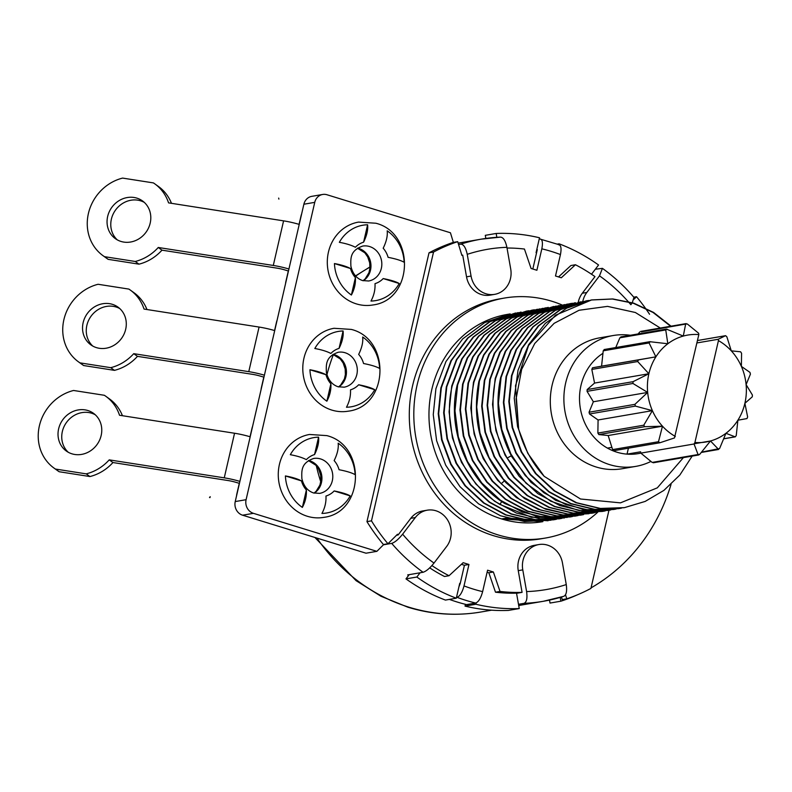 <?xml version="1.0" encoding="UTF-8"?>
<svg xmlns="http://www.w3.org/2000/svg" width="792" height="792" viewBox="0 0 792 792"><rect width="100%" height="100%" fill="white"/><g stroke="black" fill="none" stroke-linecap="round" stroke-linejoin="round"><path stroke-width="1.19" d="M92.783 346.074A23.235 21.146 125.7 0 1 89.021 319.503A23.235 21.146 125.7 0 1 113.286 306.356A23.235 21.146 125.7 0 1 119.77 308.563M99.267 348.282A23.235 21.146 125.7 0 1 90.832 344.837A23.235 21.146 125.7 0 1 84.744 317.948A23.235 21.146 125.7 0 1 109.563 303.673A23.235 21.146 125.7 0 1 117.988 307.118A23.235 21.146 125.7 0 1 124.087 334.006A23.235 21.146 125.7 0 1 99.267 348.282M263.954 377.15L260.756 376.24A11.068 1.921 13 0 0 252.5 374.339L137.471 356.351A44.263 40.273 125.7 0 1 114.464 370.359L83.675 365.548A44.263 40.273 125.7 0 1 82.279 364.587L78.556 361.904A44.263 40.273 125.7 0 1 64.112 318.75A44.263 40.273 125.7 0 1 98.089 284.278L128.878 289.09A44.263 40.273 125.7 0 1 130.274 290.05A44.263 40.273 125.7 0 1 144.035 309.068L259.073 327.056A22.136 3.841 13 0 1 274.705 330.601M130.274 290.05L133.996 292.733A44.263 40.273 125.7 0 1 146.965 309.523M137.471 356.351L133.739 353.668L248.777 371.656A22.136 3.841 13 0 1 264.409 375.2M133.739 353.668A44.263 40.273 125.7 0 1 110.731 367.676L79.952 362.865A44.263 40.273 125.7 0 1 78.556 361.904M114.464 370.359L110.731 367.676M83.675 365.548L79.952 362.865M485.842 238.441L485.298 235.333L496.158 233.462A188.13 171.171 -99.7 0 1 539.51 237.778L536.075 252.678A172.636 157.073 -99.7 0 1 536.57 252.796L537.303 249.599L536.758 249.698M458.934 586.783L460.221 583.496A172.636 157.073 -99.7 0 1 459.736 583.318L456.301 598.207L445.441 600.079A188.13 171.171 -99.7 0 1 405.979 578.893L409.216 574.646M538.867 544.549A22.136 20.137 80.3 0 0 522.779 569.874L526.601 591.584A172.636 157.073 80.3 0 0 566.26 584.575L562.439 562.855A22.136 20.137 80.3 0 0 538.867 544.549L534.343 545.332A22.136 20.137 80.3 0 0 518.255 570.656L522.077 592.366A172.636 157.073 -99.7 0 1 500.019 591.426L495.485 592.198A172.636 157.073 80.3 0 0 516.533 593.168L519.245 608.563L508.385 610.424A188.13 171.171 -99.7 0 1 465.033 606.108L465.439 604.326M577.823 594.644A188.13 171.171 -99.7 0 1 560.885 601.197L550.024 603.058L549.499 600.098M383.773 544.47L376.873 551.341L366.013 553.202L242.58 515.196A11.068 10.068 -99.7 0 1 235.234 501.564L303.88 204.227A11.068 10.068 -99.7 0 1 311.8 196.337L322.661 194.466A11.068 10.068 -99.7 0 1 326.987 194.753L450.43 232.769L453.361 242.401M402.633 534.194A172.636 157.073 80.3 0 0 434.006 563.072L446.678 546.44A22.136 20.137 80.3 0 0 448.341 521.294A22.136 20.137 80.3 0 0 427.254 510.187A22.136 20.137 80.3 0 0 415.315 517.552L402.633 534.184C398.455 539.352 394.812 542.421 391.693 543.381L383.447 544.797M316.325 465.785A183.704 167.142 80.3 0 0 320.73 481.754M458.568 244.52L460.786 244.134C463.637 244.302 465.795 247.708 467.24 254.341L471.062 276.052A22.136 20.137 80.3 0 0 494.644 294.357A22.136 20.137 80.3 0 0 510.721 269.042L506.9 247.322A172.636 157.073 80.3 0 0 467.24 254.341M434.006 563.072C429.828 568.24 426.185 571.309 423.067 572.269L407.682 574.913A183.704 167.142 80.3 0 0 408.543 575.527M396.515 535.243L398.109 534.966A172.636 157.073 -99.7 0 1 397.505 534.253L387.951 543.758L383.417 544.53A187.031 170.161 80.3 0 1 366.953 521.621L429.007 252.836A187.031 170.161 80.3 0 1 453.163 242.431L457.697 241.659A187.031 170.161 80.3 0 0 433.531 252.054L429.007 252.836M427.254 510.187L422.72 510.959A22.136 20.137 80.3 0 0 410.781 518.334L398.109 534.966M558.914 244.639L559.102 243.817L557.449 244.094M559.102 243.817A188.13 171.171 -99.7 0 1 598.564 264.993L591.515 274.23M671.052 484.367A188.13 171.171 -99.7 0 1 591.05 587.872M560.885 601.197L560.221 597.396M608.959 510.296L590.921 588.416A187.031 170.161 -99.7 0 1 566.765 598.811L562.241 599.593L561.459 597.029M376.873 551.341L253.44 513.335A11.068 10.068 -99.7 0 1 246.094 499.693L314.741 202.356A11.068 10.068 -99.7 0 1 322.661 194.466M331.838 410.088A42.055 38.264 -99.7 0 1 302.801 367.181A42.055 38.264 -99.7 0 1 334.036 328.284L351.361 329.423C390.981 339.263 388.931 406.266 348.272 411.177A42.055 38.264 -99.7 0 1 331.838 410.088M356.36 303.89A42.055 38.264 -99.7 0 1 327.314 260.984A42.055 38.264 -99.7 0 1 358.558 222.097L375.873 223.235C415.493 233.066 413.454 300.069 372.794 304.989A42.055 38.264 -99.7 0 1 356.36 303.89M309.523 434.471A42.055 38.264 80.3 0 0 278.279 473.368A42.055 38.264 80.3 0 0 307.326 516.275A42.055 38.264 80.3 0 0 323.76 517.374C364.419 512.454 366.458 445.45 326.839 435.62L309.523 434.471M558.538 276.923L570.903 265.528L575.438 264.746A172.636 157.073 -99.7 0 1 594.97 276.616L582.298 293.248A22.136 20.137 80.3 0 0 578.259 302.247M532.828 269.013L536.57 252.796M496.841 237.303L496.158 233.462M429.7 567.864A172.636 157.073 80.3 0 0 444.49 576.497L449.024 575.725A172.636 157.073 -99.7 0 1 431.937 565.567M460.221 583.496L464.429 565.26L461.389 564.32M456.301 598.207A188.13 171.171 -99.7 0 1 416.839 577.031L420.077 572.784M495.485 592.198L488.852 572.774L487.1 572.24M519.245 608.563A188.13 171.171 -99.7 0 1 475.893 604.246L476.2 602.89M634.036 299.178L636.511 296.713L633.798 297.178M636.511 296.713A187.031 170.161 -99.7 0 1 645.084 307.761M645.411 308.227A187.031 170.161 -99.7 0 1 649.559 314.256M366.953 521.621L371.478 520.849A187.031 170.161 80.3 0 0 387.951 543.758M449.371 599.396A187.031 170.161 -99.7 0 0 466.587 604.613L475.645 603.058A187.031 170.161 -99.7 0 1 457.024 597.326L456.479 597.416M539.213 239.055L539.758 238.966C542.362 239.125 543.055 242.411 541.827 248.827A175.963 160.093 -99.7 0 1 560.449 254.559L555.499 275.992L561.3 277.774L575.438 264.746M371.478 520.849L433.531 252.054M457.697 241.659L461.885 255.39A172.636 157.073 -99.7 0 1 462.716 255.123L466.538 276.834A22.136 20.137 80.3 0 0 490.119 295.139L494.644 294.357M507.028 248.025A172.636 157.073 -99.7 0 1 524.443 249.044L531.076 268.468L536.887 270.26L541.827 248.827M566.765 598.811L565.528 594.762M500.019 591.426L493.376 572.002L487.575 570.21L482.625 591.644C480.863 598.148 478.536 601.95 475.645 603.058M457.024 597.326C459.924 596.218 462.251 592.416 464.013 585.912L468.953 564.478L463.152 562.696L449.024 575.725M597.722 512.226A121.73 110.761 -99.7 0 1 545.5 538.035L540.976 538.808A121.73 110.761 -99.7 0 1 493.406 535.649A121.73 110.761 -99.7 0 1 409.335 411.444A121.73 110.761 -99.7 0 1 499.772 298.861L504.296 298.079A121.73 110.761 -99.7 0 1 551.866 301.247A121.73 110.761 -99.7 0 1 562.172 305.009M545.5 538.035A121.73 110.761 -99.7 0 1 497.93 534.867A121.73 110.761 -99.7 0 1 413.86 410.672A121.73 110.761 -99.7 0 1 504.296 298.079M550.965 520.215L524.492 521.512L500.544 515.77L478.566 503.851L459.974 486.635L445.698 465.151L436.62 440.738L433.254 414.622L435.907 388.704L445.945 361.558L462.657 338.907L484.674 322.591L510.197 313.909L507.108 314.444A105.138 95.654 80.3 0 0 431.828 389.397A105.138 95.654 80.3 0 0 501.613 518.938A105.138 95.654 80.3 0 0 542.698 521.671A105.138 95.654 80.3 0 0 542.876 521.641M567.25 517.423L531.491 517.285L499.811 504.395C462.152 481.427 441.619 430.086 452.192 385.902L462.241 358.756L478.962 336.105L500.97 319.79L526.482 311.117L500.534 319.859L478.517 336.174L461.766 358.875L451.747 385.981L449.094 411.82L452.41 437.818L461.518 462.389L475.942 484.07L494.594 501.257L516.483 513.087L540.213 518.77L564.508 517.928M515.622 312.979L489.505 321.809L467.587 338.105L450.915 360.726L440.887 387.842L438.233 413.77L441.599 439.887L450.678 464.29L464.953 485.783L483.546 502.989L505.514 514.919L529.472 520.651L553.479 519.819L529.848 520.572L506.128 514.899L484.229 503.078L465.448 485.763L451.074 464.112L442.005 439.6L438.679 413.602L441.332 387.773L451.45 360.499L468.22 337.847L490.179 321.611L518.156 312.583M556.42 519.285L553.925 519.74M521.057 312.048L495.158 320.76L473.2 336.986L456.43 359.647L446.312 386.912L443.659 412.751L446.985 438.738L456.053 463.251L470.428 484.902L489.208 502.227L511.107 514.048L534.828 519.71L559.36 518.809L535.234 519.631L511.503 513.949L489.614 502.118L470.963 484.932L456.538 463.241L447.44 438.679L444.114 412.672L446.767 386.833L456.786 359.726L473.537 337.026L495.554 320.71L521.067 312.048M561.815 518.354L559.36 518.809M570.21 516.948L546.094 517.76L522.364 512.077L500.455 500.237L481.764 482.981L467.419 461.409L458.311 436.847L454.974 410.781L457.627 384.971L467.666 357.845L484.348 335.214L506.385 318.859L531.917 310.177L505.949 318.938L483.942 335.254L467.221 357.895L457.172 385.051C446.599 429.224 467.132 480.576 504.791 503.544L536.471 516.433L570.22 516.948M570.062 516.978L572.458 516.523M588.991 513.691L563.478 515.067L540.738 510.058L519.562 499.386L501.188 483.714C475.645 454.331 466.557 420.483 473.923 382.17L483.942 355.073L500.692 332.363L522.71 316.048L548.232 307.375L522.314 316.097L500.356 332.333L483.575 354.984L473.467 382.249L470.814 408.088L474.141 434.075L483.209 458.598L497.584 480.239L516.364 497.564L538.253 509.375L561.983 515.048L588.763 513.721M537.352 309.246L511.365 318.008L489.327 334.363L472.636 356.994L462.607 384.12L459.954 409.919L463.28 435.986L472.398 460.548L486.733 482.13L505.435 499.386L527.333 511.226L551.074 516.909L575.19 516.097L551.648 516.849L527.69 511.107L505.722 499.178L487.13 481.972L472.854 460.489L463.775 436.085L460.409 409.959L463.063 384.041L473.091 356.925L489.763 334.303L511.672 318.008L539.867 308.85M578.12 515.552L575.655 516.018M542.777 308.316L516.651 317.156L494.743 333.442L478.061 356.073L468.032 383.18L465.389 409.108L468.755 435.224L477.833 459.637L492.109 481.12L510.701 498.326L532.669 510.256L556.627 515.988L580.635 515.156L557.004 515.899L533.283 510.236L511.384 498.416L492.604 481.09L478.229 459.449L469.161 434.937L465.835 408.939L468.488 383.11L478.606 355.836L495.376 333.185L517.334 316.948L545.312 307.92M583.565 514.622L581.081 515.077M553.638 306.454L527.69 315.196L505.672 331.511L488.921 354.212L478.903 381.318C471.537 419.631 480.625 453.469 506.167 482.853L524.542 498.524L545.718 509.197L568.458 514.216L591.951 513.216L567.834 514.038L543.807 508.236L521.908 496.307L503.296 479.031L489.04 457.479L479.992 432.967L476.695 407.019L479.348 381.239L489.397 354.093L506.108 331.442L528.125 315.127L556.152 306.058M594.396 512.761L591.951 513.216M569.933 303.653L543.807 312.493L521.898 328.779L505.217 351.41L495.188 378.517L492.545 404.445L495.911 430.571L504.989 454.974L519.255 476.457L537.847 493.663L559.815 505.583L583.783 511.325L608.236 510.414L578.992 510.563L550.737 501.217L526.037 483.209L507.118 458.053C493.683 432.788 489.862 406.247 495.643 378.437L505.751 351.173L522.532 328.522L544.49 312.296L572.467 303.257M610.731 509.949L608.236 510.414M559.073 305.514L533.105 314.275L511.087 330.591L494.376 353.242L484.328 380.388L481.675 406.167L484.971 432.115L494.02 456.618L508.276 478.18L526.888 495.445L548.787 507.385L572.814 513.176L596.921 512.365L573.25 513.097L549.519 507.415L527.611 495.574L508.909 478.318L494.574 456.737L485.456 432.175L482.13 406.118L484.783 380.308L494.822 353.183L511.503 330.551L533.551 314.196L561.568 305.128M564.508 304.583L538.53 313.345L516.483 329.69L499.792 352.321L489.763 379.457L487.11 405.257L490.436 431.323L499.554 455.885L513.889 477.457L532.59 494.713L554.489 506.563L578.229 512.246L602.346 511.434L578.803 512.186L554.836 506.444L532.867 494.515L514.285 477.309L500.009 455.826L490.931 431.422L487.565 405.296L490.218 379.378L500.237 352.262L516.919 329.64L538.827 313.345L567.023 304.187M605.266 510.889L602.811 511.355M574.913 302.801L549.47 311.434L527.502 327.67L510.731 350.321L500.623 377.586C494.842 405.395 498.663 431.927 512.097 457.202L531.016 482.348L555.717 500.366L583.961 509.711L613.671 509.484L589.545 510.305L565.815 504.623L543.926 492.782L525.274 475.596L510.85 453.915L501.752 429.353L498.425 403.356L501.079 377.507L511.097 350.401L527.848 327.7L549.856 311.385L575.378 302.722M616.126 509.028L613.671 509.484M580.793 301.782L554.836 310.533L532.828 326.849L516.077 349.549L506.058 376.655L503.405 402.494L506.722 428.492L515.83 453.064L530.254 474.745L548.896 491.931L570.794 503.762L594.525 509.444L618.651 508.632L594.99 509.375L570.963 503.573L549.064 491.644L530.462 474.378L516.196 452.816L507.147 428.304L503.851 402.356L506.504 376.576L516.552 349.43L533.264 326.779L555.281 310.464L583.308 301.396M621.552 508.098L619.106 508.553M692.168 456.103L679.843 475.022L663.924 490.377L645.163 501.425L624.512 507.623L600.405 508.434L576.675 502.752L554.766 490.911L536.065 473.656L521.73 452.074L512.612 427.512L509.286 401.455L511.939 375.646L521.977 348.52L538.669 325.878L560.706 309.533L586.228 300.851L560.261 309.613L538.243 325.928L521.532 348.569L511.483 375.725L508.83 401.504L512.127 427.452L521.176 451.955L535.432 473.517L554.044 490.793L575.942 502.722L599.97 508.513L624.076 507.702M542.698 521.671L501.613 518.938L506.583 518.087L548.034 520.76M526.482 311.117L529.007 310.721M531.917 310.177L534.412 309.791M545.539 307.89L548.034 307.573M567.26 304.158L569.765 303.851M572.24 303.306L570.052 303.633M586.228 300.851L588.723 300.465M671.062 326.185L653.539 312.414L633.788 303.178L612.81 298.94L591.654 299.921L555.459 315.226L528.521 345.55L515.493 385.734L518.641 428.918A105.138 95.654 80.3 0 0 544.183 476.329L527.818 453.351L517.592 426.66L514.255 398.237L518.037 370.201L528.65 344.639L545.262 323.433L566.656 308.177L591.198 300L612.355 299.02L633.343 303.257L653.083 312.484L670.616 326.264M544.183 476.329L580.506 499L620.463 502.861L657.32 487.842L683.417 457.608M660.31 328.037L635.372 312.503L607.543 306.375L579.061 310.266L554.143 323.324L534.739 343.49L521.651 369.399L516.127 398.732L518.641 428.918M613.226 335.521L599.653 337.847A66.399 60.41 80.3 0 0 550.321 399.257A66.399 60.41 80.3 0 0 596.178 467.003A66.399 60.41 80.3 0 0 622.126 468.735L635.709 466.399A66.399 60.41 -99.7 0 1 609.761 464.676A66.399 60.41 80.3 0 1 563.904 396.931A66.399 60.41 80.3 0 1 613.226 335.521A66.399 60.41 80.3 0 1 630.373 335.273M650.935 461.429A66.399 60.41 -99.7 0 1 635.709 466.399M640.867 453.163L638.174 453.628A54.222 49.342 -99.7 0 1 627.026 454.133L628.403 448.193M602.91 353.341A54.222 49.342 80.3 0 0 579.576 401.297A54.222 49.342 80.3 0 0 607.434 448.104A54.222 49.342 80.3 0 0 616.978 452.212A54.222 49.342 80.3 0 0 627.026 454.133L640.609 451.806L640.817 453.123L694.059 443.985L694.921 442.481A54.222 49.342 80.3 0 0 710.483 440.976A54.222 49.342 80.3 0 0 725.937 433.293A54.222 49.342 80.3 0 0 737.887 420.205A54.222 49.342 80.3 0 0 744.886 403.306L752.281 396.822L752.4 395.02L746.104 384.615A54.222 49.342 80.3 0 0 741.381 366.399A54.222 49.342 80.3 0 0 731.283 350.846A54.222 49.342 80.3 0 0 718.443 340.6L694.921 442.481M607.434 448.104L611.86 447.341M640.649 331.412L686.149 323.591L685.644 324.086L687.288 323.958L698.633 333.244L698.841 334.57L674.467 437.946L659.855 442.777L658.489 441.718L612.602 449.599L613.859 450.697L659.855 442.777M696.911 342.936L718.225 339.283L725.482 335.719L697.465 340.53L725.601 335.679L726.848 336.778L731.283 350.846L740.609 351.797L741.579 353.291L741.381 366.399L749.965 372.388L750.42 374.141L746.104 384.615A54.222 49.342 -99.7 0 1 744.886 403.306L747.638 416.958L746.965 418.582L737.887 420.205L736.243 435.541L735.332 436.828L723.7 438.827M698.841 334.57A54.222 49.342 80.3 0 0 683.288 336.065A54.222 49.342 80.3 0 0 667.834 343.758A54.222 49.342 80.3 0 0 655.885 356.836A54.222 49.342 80.3 0 0 648.876 373.745A54.222 49.342 80.3 0 0 647.668 392.426A54.222 49.342 80.3 0 0 652.39 410.642A54.222 49.342 80.3 0 0 662.478 426.195A54.222 49.342 80.3 0 0 675.328 436.442M718.443 340.6L718.225 339.283M641.411 331.838L685.644 324.086L683.288 336.065L666.399 329.086L620.829 336.907M667.23 329.205L665.745 329.937L667.834 343.758L649.796 341.698L604.128 349.539M650.242 341.689L649.093 342.946L655.885 356.836L638.372 359.915L637.699 361.538L648.876 373.745L633.056 381.675L632.937 383.477L647.668 392.426L634.917 404.346L635.372 406.098L652.39 410.642L643.757 425.205L644.728 426.7L662.478 426.195L658.489 441.718M694.059 443.985L698.049 454.539L699.692 454.4L710.483 440.976L718.621 449.46L701.306 452.44M701.554 452.133L719.591 448.549L725.937 433.293L735.085 436.808L723.73 438.758M640.817 453.123L652.163 462.419L698.049 454.539L698.821 454.954M621.354 337.085L619.869 337.818L615.76 347.549M604.365 349.569L603.217 350.826L601.573 366.161L592.495 367.795L591.822 369.418L594.564 383.071L587.169 389.555L587.05 391.347L593.356 401.762L589.04 412.226L589.495 413.978L598.079 419.978L597.871 433.075L598.841 434.58L608.167 435.521L612.602 449.599M652.163 462.419L653.806 462.28M653.291 462.775L698.811 454.964M639.758 331.967L638.154 333.937M694.178 443.777L710.483 440.976M601.573 366.161L655.885 356.836M594.564 383.071L648.876 373.745M593.356 401.762L647.668 392.426M598.079 419.978L652.39 410.642M608.167 435.521L662.478 426.195M628.066 301.495A172.636 157.073 80.3 0 0 599.494 275.834L586.822 292.476A22.136 20.137 80.3 0 0 582.793 301.465M566.26 584.565C567.161 591.297 566.3 595.218 563.666 596.336L543.322 601.286A183.704 167.142 80.3 0 0 563.666 596.336M518.493 604.296L524.007 603.346C526.64 602.237 527.502 598.316 526.601 591.584M595.327 269.24L602.435 268.349C613.988 276.675 624.492 286.348 633.947 297.366L632.293 302.692M516.562 593.317L522.077 592.366M599.494 275.834L602.435 268.349M632.174 302.881L630.868 304.722A172.636 157.073 80.3 0 0 628.294 301.752M559.202 244.748L539.758 238.966M558.38 244.698C560.974 244.857 561.667 248.144 560.449 254.559M461.845 255.272L462.716 255.123M506.9 247.322C505.454 240.689 503.296 237.293 500.445 237.115L481.13 239.174A183.704 167.142 80.3 0 0 460.786 244.134M468.953 564.478L464.429 565.26M493.376 572.002L488.852 572.774M416.839 577.031L405.979 578.893M475.893 604.246L465.033 606.108M326.868 401.207L330.888 383.813C331.234 389.753 329.888 395.555 326.868 401.207A38.234 34.789 -99.7 0 1 309.929 369.755C316.602 370.953 321.948 372.596 325.977 374.695L309.929 369.755M330.888 383.813A21.523 19.582 -99.7 0 1 325.977 374.695M339.065 348.381A21.523 19.582 -99.7 0 0 330.888 353.46C326.898 351.371 321.542 349.727 314.83 348.51A38.234 34.789 -99.7 0 1 343.084 330.977C343.649 335.966 342.312 341.768 339.065 348.381L343.084 330.977M263.795 377.18L261.35 387.793A11.068 10.068 80.3 0 0 261.073 389.624M277.101 320.215A11.068 10.068 80.3 0 0 276.547 321.958L274.567 330.561M358.667 354.41C361.894 347.846 363.231 342.045 362.677 337.006A38.234 34.789 -99.7 0 1 379.625 368.468C376.527 366.656 371.171 365.003 363.568 363.518A21.523 19.582 -99.7 0 0 358.667 354.41M358.667 384.763C366.221 386.229 371.577 387.882 374.725 389.704A38.234 34.789 -99.7 0 1 346.47 407.246C349.47 401.643 350.816 395.842 350.48 389.842A21.523 19.582 -99.7 0 0 358.667 384.763L374.725 389.704M351.391 295.02L355.41 277.616C355.747 283.566 354.41 289.367 351.391 295.02A38.234 34.789 -99.7 0 1 334.442 263.558C341.114 264.756 346.47 266.409 350.5 268.508L334.442 263.558M355.41 277.616A21.523 19.582 -99.7 0 1 350.5 268.508M363.587 242.184A21.523 19.582 -99.7 0 0 355.4 247.262C351.41 245.183 346.064 243.53 339.342 242.322A38.234 34.789 -99.7 0 1 367.607 224.78C368.161 229.779 366.825 235.58 363.587 242.184L367.607 224.78M288.922 269.003A22.136 3.841 13 0 0 273.29 265.459L158.261 247.48L161.984 250.163L277.022 268.142A11.068 1.921 13 0 1 285.268 270.052L288.318 270.983L285.863 281.606A11.068 10.068 80.3 0 0 285.595 283.437M301.613 214.028A11.068 10.068 80.3 0 0 301.059 215.77L299.079 224.364M161.984 250.163A44.263 40.273 125.7 0 1 138.976 264.162L108.187 259.35A44.263 40.273 125.7 0 1 106.791 258.4L103.069 255.717A44.263 40.273 125.7 0 1 88.635 212.563A44.263 40.273 125.7 0 1 122.611 178.091L153.391 182.903A44.263 40.273 125.7 0 1 154.786 183.853A44.263 40.273 125.7 0 1 168.557 202.871L283.585 220.859A22.136 3.841 13 0 1 299.218 224.403M154.786 183.853L158.519 186.536A44.263 40.273 125.7 0 1 171.478 203.336M117.295 239.877A23.235 21.146 125.7 0 1 113.533 213.305A23.235 21.146 125.7 0 1 137.808 200.168A23.235 21.146 125.7 0 1 144.292 202.376M134.076 197.485A23.235 21.146 125.7 0 1 142.501 200.92A23.235 21.146 125.7 0 1 148.599 227.809A23.235 21.146 125.7 0 1 123.78 242.085A23.235 21.146 125.7 0 1 115.355 238.649A23.235 21.146 125.7 0 1 109.256 211.761A23.235 21.146 125.7 0 1 134.076 197.485M158.261 247.48A44.263 40.273 125.7 0 1 135.254 261.479L104.465 256.667A44.263 40.273 125.7 0 1 103.069 255.717M108.187 259.35L104.465 256.667M138.976 264.162L135.254 261.479M383.18 248.223C386.407 241.659 387.743 235.858 387.199 230.819A38.234 34.789 -99.7 0 1 404.148 262.271C401.039 260.459 395.683 258.816 388.09 257.331A21.523 19.582 -99.7 0 0 383.18 248.223M383.189 278.566C390.743 280.041 396.089 281.685 399.237 283.516A38.234 34.789 -99.7 0 1 370.983 301.049C373.992 295.446 375.329 289.644 375.002 283.645A21.523 19.582 -99.7 0 0 383.189 278.566L399.237 283.516M318.572 437.164C319.136 442.154 317.79 447.955 314.553 454.568A21.523 19.582 80.3 0 0 306.365 459.647C302.376 457.568 297.03 455.915 290.317 454.707A38.234 34.789 80.3 0 1 318.572 437.164L314.553 454.568M285.407 475.942C292.08 477.14 297.436 478.794 301.465 480.892A21.523 19.582 80.3 0 0 306.375 490C306.712 495.95 305.375 501.752 302.356 507.405A38.234 34.789 80.3 0 1 285.407 475.942L301.465 480.892M321.948 513.434C324.958 507.83 326.294 502.029 325.967 496.03A21.523 19.582 80.3 0 0 334.155 490.951C341.708 492.426 347.064 494.069 350.203 495.901A38.234 34.789 80.3 0 1 321.948 513.434M355.113 474.655C352.004 472.844 346.658 471.2 339.055 469.715A21.523 19.582 80.3 0 0 334.145 460.597C337.372 454.034 338.719 448.232 338.164 443.203A38.234 34.789 80.3 0 1 355.113 474.655M250.183 436.788A22.136 3.841 13 0 0 234.551 433.244L119.523 415.255A44.263 40.273 -54.3 0 0 105.752 396.238A44.263 40.273 -54.3 0 0 104.356 395.287L73.577 390.476A44.263 40.273 -54.3 0 0 39.6 424.948A44.263 40.273 -54.3 0 0 54.034 468.102L57.767 470.785A44.263 40.273 -54.3 0 0 59.162 471.735L89.941 476.546A44.263 40.273 -54.3 0 0 112.949 462.538L227.987 480.526A11.068 1.921 13 0 1 236.234 482.437L239.441 483.348M236.56 495.812A11.068 10.068 80.3 0 1 236.828 493.99L239.283 483.368M252.579 426.413A11.068 10.068 80.3 0 0 252.034 428.145L252.183 428.125M250.044 436.748L252.034 428.145M89.941 476.546L86.219 473.863L55.43 469.052A44.263 40.273 -54.3 0 1 54.034 468.102M86.219 473.863A44.263 40.273 -54.3 0 0 109.227 459.865L224.255 477.843A22.136 3.841 13 0 1 239.887 481.387M74.745 454.469A23.235 21.146 -54.3 0 0 99.564 440.194A23.235 21.146 -54.3 0 0 93.476 413.305A23.235 21.146 -54.3 0 0 85.041 409.87A23.235 21.146 -54.3 0 0 60.222 424.146A23.235 21.146 -54.3 0 0 66.32 451.034A23.235 21.146 -54.3 0 0 74.745 454.469M95.258 414.76A23.235 21.146 -54.3 0 0 88.773 412.553A23.235 21.146 -54.3 0 0 64.499 425.69A23.235 21.146 -54.3 0 0 68.261 452.262M122.443 415.721A44.263 40.273 -54.3 0 0 109.484 398.921L105.752 396.238M59.162 471.735L55.43 469.052M112.949 462.538L109.227 459.865M306.375 490L302.356 507.405M334.155 490.951L350.203 495.901M333.392 354.559A172.636 157.073 80.3 0 0 326.938 374.715M209.524 497.544L210.187 496.673L209.969 497.614M278.665 198.089L278.883 199.099L278.665 198.089M248.777 371.656L259.073 327.056M500.445 237.115A183.704 167.142 80.3 0 0 481.13 239.174L458.142 243.124M369.983 267.122A183.704 167.142 80.3 0 0 355.717 276.101M316.919 538.085A183.704 167.142 80.3 0 0 409.068 607.236A183.704 167.142 -99.7 0 0 480.863 612.018L491.555 610.177M391.693 543.381A183.704 167.142 80.3 0 0 423.067 572.269M410.781 518.334L415.315 517.552M482.625 591.644A175.963 160.093 -99.7 0 1 464.013 585.912M499.811 504.395L501.831 501.593M507.118 458.053L511.345 455.806M501.188 483.714L504.395 480.902M665.745 329.937L619.869 337.818M649.093 342.946L603.217 350.826M638.372 359.915L592.495 367.795M637.699 361.538L591.822 369.418M633.056 381.675L587.169 389.555M632.937 383.477L587.05 391.347M634.917 404.346L589.04 412.226M635.372 406.098L589.495 413.978M643.757 425.205L597.871 433.075M644.728 426.7L598.841 434.58M524.007 603.346A183.704 167.142 80.3 0 0 543.322 601.286L518.711 605.514M518.255 570.656L522.779 569.874M582.298 293.248L586.822 292.476M466.538 276.834L471.062 276.052M314.741 202.356L303.88 204.227M246.094 499.693L235.234 501.564M253.44 513.335L242.58 515.196M338.154 352.282A17.711 16.107 -99.7 0 1 345.074 352.737A17.711 16.107 -99.7 0 1 357.311 370.805A17.711 16.107 -99.7 0 1 344.154 387.179L338.115 386.773C332.105 384.754 328.195 379.972 326.383 372.408C326.057 364.132 325.76 356.697 338.154 352.282M338.728 386.942A17.711 16.107 80.3 0 0 346.262 369.468A17.711 16.107 80.3 0 0 334.214 354.608A17.711 16.107 80.3 0 0 333.125 354.311M362.677 246.084A17.711 16.107 -99.7 0 1 369.597 246.55A17.711 16.107 -99.7 0 1 381.823 264.617A17.711 16.107 -99.7 0 1 368.666 280.992L362.637 280.576C356.618 278.566 352.707 273.785 350.896 266.221C350.579 257.935 350.272 250.5 362.677 246.084M363.251 280.754A17.711 16.107 80.3 0 0 370.785 263.281A17.711 16.107 80.3 0 0 358.736 248.411A17.711 16.107 80.3 0 0 357.647 248.124M273.29 265.459L283.585 220.859M320.562 458.934A17.711 16.107 80.3 0 0 313.642 458.469C301.237 462.884 301.544 470.319 301.871 478.606C303.673 486.159 307.583 490.951 313.602 492.961L319.641 493.376A17.711 16.107 80.3 0 0 332.788 477.002A17.711 16.107 80.3 0 0 320.562 458.934M314.216 493.139A17.711 16.107 80.3 0 0 321.75 475.665A17.711 16.107 80.3 0 0 309.702 460.796A17.711 16.107 80.3 0 0 308.613 460.508M234.551 433.244L224.255 477.843M480.863 612.018C456.301 616.156 431.937 614.543 407.781 607.167L380.922 596.227L356.044 580.635L314.909 537.471M355.529 275.893L369.993 266.924M338.53 386.892L340.629 385.12L344.401 378.952L345.381 374.547L345.183 369.022L343.174 363.063L340.283 358.974L332.957 354.43M363.053 280.695L365.142 278.923L368.923 272.755L369.894 268.359L369.706 262.835L367.686 256.865L364.805 252.777L357.479 248.243M314.018 493.079L316.117 491.307L319.889 485.14L320.859 480.744L320.671 475.22L318.651 469.25L315.77 465.161L308.444 460.627"/></g></svg>
